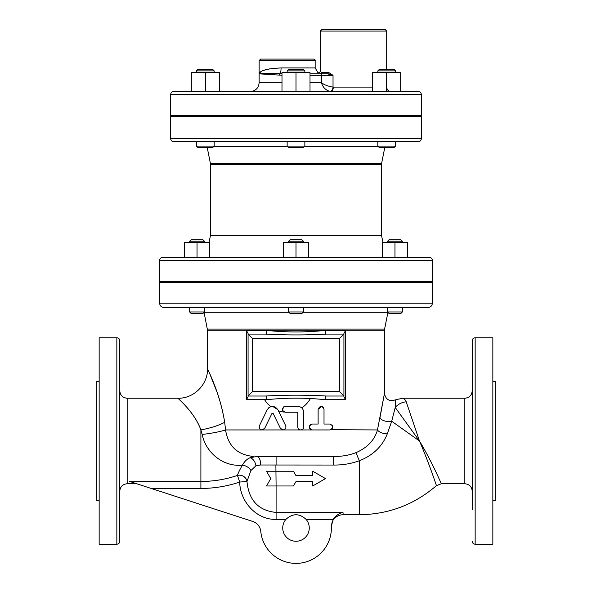 <?xml version="1.0" encoding="UTF-8"?>
<svg xmlns="http://www.w3.org/2000/svg" width="592" height="592" viewBox="0 0 592 592"><rect width="100%" height="100%" fill="white"/><g stroke="black" fill="none" stroke-linecap="round" stroke-linejoin="round"><path stroke-width="0.89" d="M200.895 488.437L200.895 481.459L129.67 481.459L151.145 488.437L200.895 488.437A121.168 121.168 0 0 0 239.693 482.051L237.459 475.443A7.37 6.823 14.5 0 1 246.975 481.437L239.693 482.051C240.041 501.269 256.025 519.909 276.094 519.399L276.094 512.42C258.497 510.644 248.795 500.321 246.975 481.437L250.904 470.551L255.929 465.786L260.547 464.994L333.252 465.046C342.361 465.179 351.078 463.743 359.403 460.731C373.086 455.307 382.388 446.331 387.301 433.81L391.712 421.238L419.462 440.996C432.064 461.841 441.469 484.249 441.329 483.76C441.469 484.249 432.064 461.841 419.462 440.996L406.23 401.813A14.748 13.231 152.7 0 0 395.219 407.488L419.462 440.996C429.126 463.299 436.57 486.062 436.452 485.603C436.57 486.062 429.126 463.299 419.462 440.996L419.573 441.181M391.689 421.319L395.219 407.488L395.241 399.896L395.271 406.652M406.23 401.813C405.135 399.393 403.737 398.201 402.035 398.231C403.737 398.201 405.135 399.393 406.23 401.813L405.453 400.199M207.947 369.66L207.533 368.749L207.526 330.255L384.474 330.255L384.474 393.347C385.644 399.519 389.233 401.694 395.241 399.896L402.382 398.283M472.209 491.131C471.772 486.654 469.315 484.197 464.831 483.76L441.329 483.76L436.452 485.603L436.082 484.5M435.483 482.746L434.735 480.6M433.189 476.197L431.62 471.817M429.489 466.015L427.121 459.784M423.435 450.468L422.274 447.633M423.147 447.271L424.679 449.994M306.108 519.399A13.268 13.268 0 0 1 305.124 537.625A13.268 13.268 0 0 1 286.876 537.625A13.268 13.268 0 0 1 285.892 519.399C292.633 513.227 299.367 513.227 306.108 519.399L333.155 519.399L331.35 526.347L333.155 519.399C335.849 515.595 339.127 513.271 342.975 512.42L343.116 513.797C343.182 515.033 343.182 515.033 343.116 513.797M224.671 422.274L225.574 429.94L224.671 422.274C220.039 392.955 208.206 371.051 207.6 368.897C205.979 366.611 219.454 390.076 224.671 422.274L224.671 422.296A29.489 7.511 168.9 0 1 200.895 429.918L202.19 434.447C205.439 451.496 222.044 467.066 242.417 465.186C239.767 469.685 238.117 473.104 237.459 475.443A114.189 114.189 0 0 1 200.895 481.459L200.895 429.918C193.939 410.855 175.972 396.973 178.133 398.327C178.939 399.6 194.716 412.565 200.895 429.918L200.88 429.888M129.67 481.459L136.752 483.76L127.169 483.76L127.169 398.238L178.037 398.238C193.799 398.638 207.925 384.504 207.533 368.749M250.904 470.551A7.37 4.373 28.4 0 0 242.417 465.186C244.333 461.634 246.834 459.163 249.913 457.786A7.37 4.692 -110.9 0 1 255.929 465.786M293.447 471.225L296 475.65L293.447 471.225L266.511 471.225L270.766 478.595L266.511 485.973L293.447 485.973L276.094 485.973L275.887 465.046M293.447 485.973L296 481.548L312.724 481.548L312.724 485.973L325.489 478.595L312.724 471.225L312.724 475.65L296 475.65M312.221 424.042C308.425 426.003 308.425 427.972 312.221 429.94L329.914 429.94C333.681 427.972 333.681 426.003 329.914 424.042L324.016 424.042L324.016 409.294C322.063 405.468 320.094 405.468 318.119 409.294L318.119 424.042L312.221 424.042L310.223 424.819M318.119 409.294L321.789 406.438M322.226 406.586L322.847 406.941M323.173 407.229L324.016 409.294M280.904 429.037L280.371 428.282L283.02 429.94L300.721 429.94C302.505 429.762 303.489 428.778 303.666 426.987L303.666 412.239C303.319 408.658 301.35 406.697 297.769 406.341L285.233 406.341C281.437 408.31 281.437 410.278 285.233 412.239L297.029 412.239L297.769 412.979L297.769 426.987C297.946 428.778 298.93 429.762 300.721 429.94L312.221 429.94L310.223 429.156M309.986 428.911L309.313 427.476M309.313 426.499L309.986 425.063M329.914 424.042L332.445 425.478M332.645 425.877L332.859 427.135M332.637 428.12L332.415 428.556M332.016 429.059L331.498 429.474M331.046 429.711L377.474 429.94C374.588 439.997 367.536 447.522 356.325 452.517C349.265 455.285 341.577 456.602 333.252 456.476L276.094 456.476L333.252 456.476L333.252 465.046M285.233 412.239L283.479 411.662M282.48 410.352L283.531 406.889M297.769 412.979L297.029 412.239M303.378 410.426L303.666 412.239M297.917 427.898L297.769 426.987M303.666 426.987L303.526 427.898M283.723 429.851L283.02 429.94C285.448 429.503 286.328 428.09 285.677 425.692L277.855 409.657C274.288 405.298 270.751 405.298 267.251 409.657L259.437 425.692C258.822 428.149 259.703 429.563 262.086 429.94L264.735 428.282L262.086 429.94C259.703 429.563 258.822 428.149 259.437 425.692M285.677 425.692L285.973 426.876M285.803 427.986L284.227 429.681M268.368 408.088L269.397 407.259M270.292 406.793L272.32 406.349M272.527 406.341L277.855 409.657M273.215 413.601L271.891 413.601L273.215 413.601L280.371 428.282M264.735 428.282L271.891 413.601M391.712 421.238A7.37 3.567 10.6 0 1 379.931 417.834L384.474 393.347L377.474 429.94A7.37 3.574 13.6 0 0 387.301 433.81M209.553 373.241L217.197 392.563M266.807 399.711C286.262 397.646 305.716 397.646 325.193 399.711A3.685 1.214 90 0 1 326.407 396.026C306.123 394.901 285.855 394.901 265.593 396.026A3.685 1.214 -90 0 1 266.807 399.711L246.457 399.711L248.078 396.618M325.193 330.403C305.738 332.467 286.284 332.467 266.807 330.403A3.685 1.214 -90 0 1 265.593 334.095C285.877 335.213 306.145 335.213 326.407 334.095A3.685 1.214 90 0 1 325.193 330.403L345.543 330.403L343.922 333.496M331.35 526.347L331.35 526.347A35.387 35.387 0 0 1 298.568 563.288A35.387 35.387 0 0 1 260.783 531.483A11.796 11.796 0 0 0 252.688 521.426L151.145 488.437M343.922 396.618L345.543 399.711L345.543 330.403M248.078 333.496L246.457 330.403L246.457 399.711M265.593 334.095L248.078 334.095L248.078 396.026L265.593 396.026M326.407 396.026L343.922 396.026L339.497 391.601L252.503 391.601L248.078 396.026M343.922 396.026L343.922 334.095L326.407 334.095M252.503 391.601L252.503 338.513L339.497 338.513L343.922 334.095M252.503 338.513L248.078 334.095M310.304 398.682A26.544 26.544 0 0 1 301.735 407.881A26.544 26.544 0 0 0 310.304 398.682M284.293 412.091A26.544 26.544 0 0 1 278.388 410.752A26.544 26.544 0 0 0 284.293 412.091M270.803 406.608A26.544 26.544 0 0 1 264.609 399.711A26.544 26.544 0 0 0 270.803 406.608M210.36 163.207L210.478 164.369L381.522 164.369L381.64 163.207L210.36 163.207L207.23 147.563M210.478 164.369L210.478 235.298L381.522 235.298L381.522 164.369M173.611 141.666L418.389 141.666C420.179 141.488 421.164 140.504 421.334 138.713L170.666 138.713C170.836 140.504 171.821 141.488 173.611 141.666M377.822 141.666L395.515 141.666L395.515 146.091L377.822 146.091L377.822 141.666M209.76 141.666L214.178 141.666L214.178 146.091L196.485 146.091L196.485 141.666M207.526 330.255L204.055 312.295M164.028 307.551L427.972 307.551C430.658 307.285 432.13 305.812 432.397 303.126L159.603 303.126C159.87 305.812 161.342 307.285 164.028 307.551M387.597 307.551L402.338 307.551L402.338 311.977L387.597 311.977L387.597 307.551M191.135 313.449L189.662 311.977L191.135 313.449L202.93 313.449L204.403 311.977L189.662 311.977L189.662 307.551L200.718 307.551M196.485 146.091L197.965 147.563L212.706 147.563L214.178 146.091M209.02 69.412L197.965 69.412L196.485 70.885L214.178 70.885L212.706 69.412L209.02 69.412M377.822 146.091L379.294 147.563L394.035 147.563L395.515 146.091M394.035 69.412L379.294 69.412L377.822 70.885L395.515 70.885L394.035 69.412M205.335 72.365L205.335 91.531L219.343 91.531L219.343 72.365L191.327 72.365L191.327 91.531M386.665 72.365L400.673 72.365L400.673 91.531L386.665 91.531L386.665 72.365L372.657 72.365L372.657 91.531M287.15 146.091L288.63 147.563L303.37 147.563L304.85 146.091L287.15 146.091L287.15 141.666M304.85 146.091L304.85 141.666M303.37 69.412L288.63 69.412L287.15 70.885L304.85 70.885L303.37 69.412M287.15 72.365L287.15 70.885M281.992 82.68L259.133 82.68C258.615 88.06 255.663 91.005 250.29 91.531L281.992 91.531L281.992 72.365L310.008 72.365L310.008 91.531L330.625 91.531A4.425 2.694 90 0 0 333.318 87.105L333.03 87.091C328.168 86.351 324.312 84.885 321.456 82.68C322.655 87.083 325.496 90.021 329.981 91.494C325.496 90.021 322.655 87.083 321.456 82.68L310.008 82.68M296 91.531L296 72.365M304.85 116.594L304.85 115.418M199.985 239.723L191.135 239.723L189.662 241.196L204.403 241.196L202.93 239.723L199.985 239.723M207.415 329.093L384.585 329.093L387.945 312.324L389.07 313.449L400.865 313.449L402.338 311.977L400.865 313.449M400.865 239.723L389.07 239.723L387.597 241.196L402.338 241.196L400.865 239.723M394.968 257.416L394.968 242.668L382.432 242.668L382.432 257.416L308.536 257.416L308.536 242.668L283.464 242.668L283.464 257.416L209.568 257.416L209.568 242.668L184.497 242.668L184.497 257.416M197.032 257.416L197.032 242.668M429.444 257.416C431.235 257.594 432.219 258.571 432.397 260.369L432.397 281.748L159.603 281.748L159.603 260.369C159.781 258.571 160.765 257.594 162.556 257.416L429.444 257.416L407.503 257.416L407.503 242.668L394.968 242.668M288.63 311.977L290.102 313.449L301.898 313.449L303.37 311.977L288.63 311.977L288.63 307.551M303.37 311.977L303.37 307.551M301.898 239.723L290.102 239.723L288.63 241.196L303.37 241.196L301.898 239.723M288.63 242.668L288.63 241.196M296 257.416L296 242.668M303.37 282.48L303.37 281.748M260.547 464.994A7.37 3.937 90 0 0 256.662 456.476L249.913 457.786A29.489 13.298 90 0 1 253.827 456.476C237.518 454.996 228.098 446.153 225.574 429.94A29.489 4.484 -6.7 0 1 202.19 434.447M436.452 485.603C414.311 504.68 388.633 514.381 359.403 514.722L359.403 460.731A7.37 0.814 66 0 1 356.325 452.517M395.219 407.488L394.043 412.01M256.662 456.476L333.252 456.476M119.791 390.861C120.228 395.338 122.685 397.794 127.169 398.238M119.791 440.996L119.791 340.726C119.621 338.935 118.637 337.951 116.846 337.78L99.153 337.78L99.153 544.211L116.846 544.211C118.637 544.041 119.621 543.056 119.791 541.266L119.791 440.996M119.791 386.258L119.791 372.25M99.153 381.278L96.2 381.278L96.2 500.714L99.153 500.714M475.154 337.78L475.154 544.211L492.847 544.211L492.847 337.78L475.154 337.78C473.363 337.951 472.379 338.935 472.209 340.726L472.209 509.742M492.847 500.714L495.8 500.714L495.8 381.278L492.847 381.278M159.603 303.126L159.603 282.48L432.397 282.48L432.397 303.126M363.902 282.48L363.902 281.748M418.389 91.531L173.611 91.531C171.821 91.708 170.836 92.685 170.666 94.483L421.334 94.483C421.164 92.685 420.179 91.708 418.389 91.531M170.666 94.483L170.666 115.418L421.334 115.418L421.334 94.483M170.666 138.713L170.666 116.594L421.334 116.594L421.334 138.713M210.478 235.298L209.006 242.668M328.479 72.365A1.473 1.11 -90 0 1 327.361 73.837L333.03 75.31L328.479 72.365L321.375 72.365A1.473 1.428 -90 0 1 319.946 73.837L327.361 73.837L319.946 73.837C317.519 72.957 317.519 72.957 319.946 73.837L310.008 73.837L319.946 73.837M321.375 72.365C319.983 71.699 319.983 71.699 321.375 72.365M333.03 75.31L327.361 73.837L320.435 73.837A1.473 1.021 90 0 1 321.456 75.31L333.03 75.31L333.03 87.091A4.425 2.716 96.9 0 1 329.981 91.494L330.625 91.531M386.687 31.073L385.207 29.6L321.804 29.6L320.331 31.073L386.687 31.073L386.687 69.412M281.992 73.778L280.046 73.711C266.874 73.334 259.903 73.378 259.133 73.837L281.992 75.258M272.609 68.443L281.059 67.939C267.281 68.517 259.977 70.478 259.133 73.837L260.872 71.61M263.507 70.396L269.826 68.835M259.133 60.569L315.166 60.569C315.64 60.347 315.144 59.859 313.693 59.089L260.613 59.089L259.133 60.569L259.133 82.68M315.166 60.569L315.166 67.939L281.059 67.939A5.898 1.28 -90 0 1 280.046 73.711A1.473 0.659 -86.7 0 0 279.446 75.154M276.094 519.399L285.892 519.399M342.975 512.42L276.094 512.42L276.094 485.973M283.02 429.94L225.574 429.94M266.807 330.403L246.457 330.403M325.193 399.711L345.543 399.711M339.497 338.513L339.497 391.601M213.86 146.409L287.468 146.409M304.532 146.409L378.14 146.409M204.092 312.295L288.948 312.295M303.052 312.295L387.908 312.295M276.094 465.046L276.094 456.476M116.846 337.78L116.846 544.211M472.209 390.861C471.772 395.338 469.315 397.794 464.831 398.238L464.831 483.76M159.603 260.369L432.397 260.369M372.657 87.105L333.318 87.105M310.008 75.31L321.456 75.31L321.456 82.68M359.403 514.722L343.16 514.722C339.342 514.811 336.234 516.342 333.829 519.31C331.764 520.916 331.098 527.664 331.372 526.828L331.372 526.799M381.64 163.207L384.77 147.563M384.585 329.093L384.474 330.255M214.178 72.365L214.178 70.885M196.485 72.365L196.485 70.885M395.515 72.365L395.515 70.885M377.822 72.365L377.822 70.885M214.178 116.594L214.178 115.418M196.485 116.594L196.485 115.418M395.515 116.594L395.515 115.418M377.822 116.594L377.822 115.418M304.85 72.365L304.85 70.885M287.15 116.594L287.15 115.418M204.403 311.977L204.403 307.551M204.403 242.668L204.403 241.196M189.662 242.668L189.662 241.196M202.93 313.449L204.055 312.324M389.07 313.449L387.597 311.977M402.338 242.668L402.338 241.196M387.597 242.668L387.597 241.196M204.403 282.48L204.403 281.748M189.662 282.48L189.662 281.748M402.338 282.48L402.338 281.748M387.597 282.48L387.597 281.748M303.37 242.668L303.37 241.196M288.63 282.48L288.63 281.748M127.169 483.76C122.685 484.197 120.228 486.654 119.791 491.131M475.154 544.211C473.363 544.041 472.379 543.056 472.209 541.266M464.831 398.238L402.035 398.238M228.098 282.48L228.098 281.748M381.522 235.298L382.994 242.668M215.429 116.594L215.429 115.418M320.331 31.073L320.331 71.773L318.126 73.053L315.166 67.939M386.687 87.105C386.946 89.792 388.419 91.272 391.105 91.531"/></g></svg>
